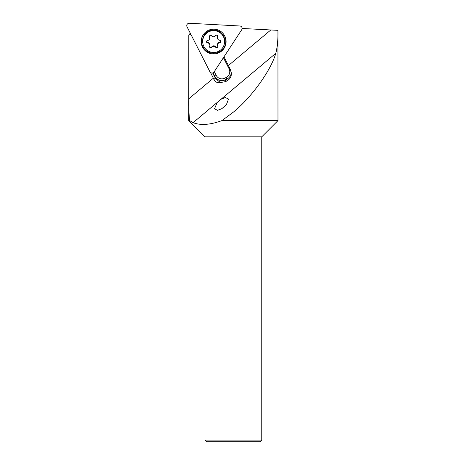 <?xml version="1.0" encoding="UTF-8"?>
<svg xmlns="http://www.w3.org/2000/svg" width="465" height="465" viewBox="0 0 465 465"><rect width="100%" height="100%" fill="white"/><g stroke="black" fill="none" stroke-linecap="round" stroke-linejoin="round"><path stroke-width="0.7" d="M209.767 47.314A1.215 1.209 0 0 1 209.68 46.227A2.435 2.424 180 0 0 207.657 42.885A1.215 1.209 0 0 1 207.605 40.472A2.435 2.424 180 0 0 209.5 37.055A1.215 1.209 0 0 1 211.569 35.811A2.435 2.424 180 0 0 215.487 35.729A1.215 1.209 0 0 1 217.608 36.892A2.435 2.424 180 0 0 219.631 40.234A1.215 1.209 0 0 1 219.683 42.646A2.435 2.424 180 0 0 217.789 46.064A1.215 1.209 0 0 1 215.719 47.308A2.435 2.424 180 0 0 211.802 47.389A1.215 1.209 0 0 1 209.767 47.314M217.87 46.302A1.215 1.209 0 0 1 215.719 46.767A2.435 2.424 180 0 0 211.802 46.843A1.215 1.209 0 0 1 209.622 46.419M217.667 36.16A1.215 1.209 0 0 1 217.608 36.351A2.435 2.424 180 0 0 217.422 37.276L217.422 37.822M209.866 45.297L209.866 44.75A2.435 2.424 180 0 0 207.657 42.338A1.215 1.209 0 0 1 206.582 41.402M224.595 41.559L224.595 40.926A10.951 10.904 180 0 0 210.709 30.417A10.951 10.904 180 0 0 202.694 40.926L202.694 41.559A10.951 10.904 180 0 0 216.585 52.068A10.951 10.904 180 0 0 223.014 35.921A10.951 10.904 180 0 0 202.694 41.559M209.727 38.072L209.727 37.526A2.435 2.424 180 0 0 209.5 36.508A1.215 1.209 0 0 1 209.419 36.276M220.706 41.17A1.215 1.209 0 0 1 219.683 42.1A2.435 2.424 180 0 0 217.568 44.506L217.568 45.047M209.889 71.697A2.435 2.424 180 0 0 214.098 71.924L241.724 29.731A2.435 2.424 180 0 0 239.818 25.988L189.325 23.25A2.435 2.424 180 0 0 187.023 26.767L209.889 71.697M203.798 33.986A12.166 12.119 180 0 0 219.149 51.911A12.166 12.119 180 0 0 223.496 33.986M219.271 52.615A12.439 12.392 0 0 1 203.682 34.137A12.439 12.392 0 0 1 223.607 34.137A12.439 12.392 0 0 1 219.271 52.615M213.022 72.825L214.789 76.277A7.981 7.952 180 0 0 225.525 79.753L226.967 79.021A8.108 8.079 180 0 0 231.349 72.68M223.415 57.695L229.065 68.75A6.487 6.463 -0 0 1 226.228 77.44L224.787 78.172A6.359 6.336 0 0 1 216.231 75.406L214.295 71.622M261.76 440.128L260.138 441.75L206.611 441.75L204.989 440.128L261.76 440.128L261.76 136.815L277.977 120.592L221.939 120.592C210.157 124.887 200.555 125.573 193.132 122.661L189.644 120.592C188.912 114.239 188.633 106.973 188.802 98.795L188.802 35.119L188.767 120.592L189.644 120.592M204.989 440.128L204.989 136.815L261.76 136.815M223.967 56.852L230.512 69.785L231.384 73.999C231.186 77.045 229.716 79.352 226.967 80.922L225.525 81.642L221.235 82.41C220.038 82.386 218.062 80.933 215.318 78.05L212.621 72.959M277.977 120.592L277.931 30.341C278.14 39.269 277.431 46.919 275.797 53.301C271.118 70.215 251.205 97.819 233.372 112.123L221.939 120.592M190.295 33.201L188.767 34.991M221.073 99.219L217.184 102.48L214.505 108.798L217.521 110.315L221.857 108.665L226.339 104.788L228.559 99.004L225.246 97.522L221.073 99.219L275.797 53.301M210.529 72.488L213.976 79.521C215.661 82.415 218.079 83.38 221.235 82.41M231.396 73.563L231.384 73.999M277.931 30.341L242.12 28.47M190.76 34.114L188.802 35.119M217.608 36.351L217.608 36.892M207.657 42.338L207.657 42.885M209.5 36.508L209.5 37.055M219.683 42.1L219.683 42.646M215.719 46.767L215.719 47.308M211.802 46.843L211.802 47.389M224.456 43.28A11.067 11.021 180 0 0 208.64 31.103A11.067 11.021 180 0 0 202.833 43.28M226.228 77.44L226.967 79.021L226.967 80.922M217.184 102.48L193.132 122.661M213.336 78.201L188.802 98.795M270.822 29.969L228.391 65.571M215.318 78.05L213.976 79.521M214.789 77.196L214.789 76.277L216.231 75.406M225.525 81.642L225.525 79.753L224.787 78.172M229.065 68.75L229.832 68.431M204.989 136.815L188.767 120.592"/></g></svg>
